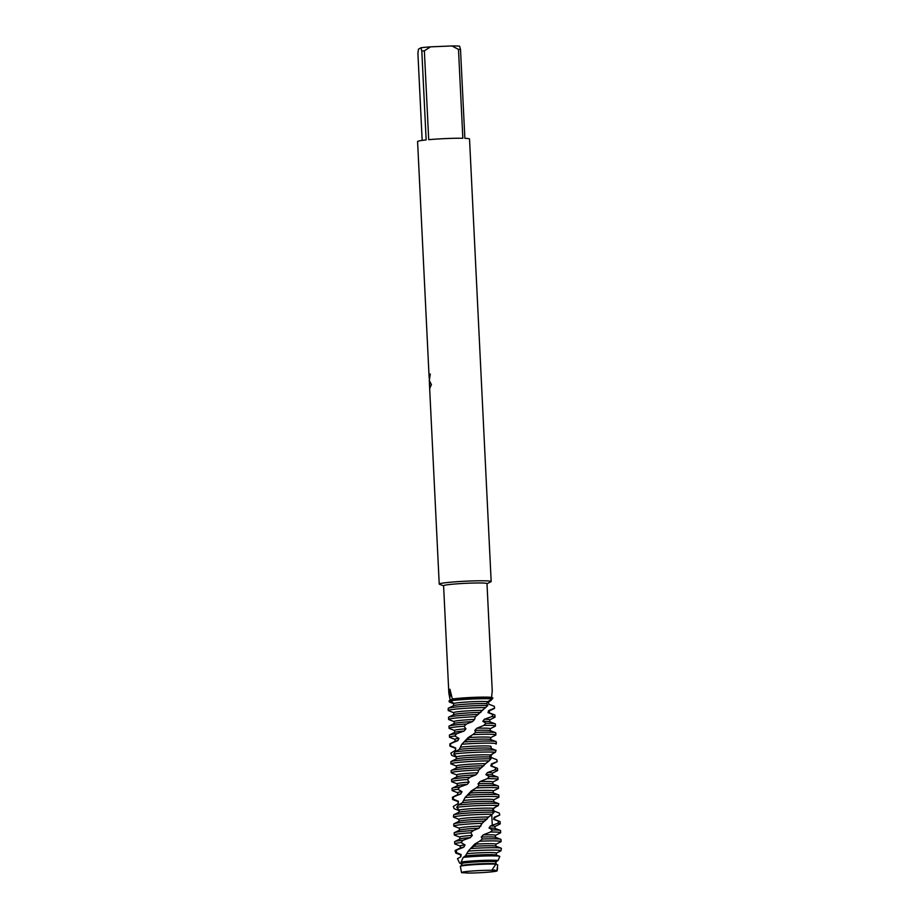 <?xml version="1.0" encoding="UTF-8"?>
<svg xmlns="http://www.w3.org/2000/svg" width="919" height="919" viewBox="0 0 919 919"><rect width="100%" height="100%" fill="white"/><g stroke="black" fill="none" stroke-linecap="round" stroke-linejoin="round"><path stroke-width="1.38" d="M495.674 862.39L496.375 864.319L497.73 864.951L496.88 870.626A17.829 1.091 177.2 0 1 497.133 870.81A17.829 1.091 177.2 0 1 497.018 870.925A17.829 1.091 177.2 0 1 485.301 872.395A17.829 1.091 177.2 0 1 466.886 873.05A17.829 1.091 177.2 0 0 485.301 872.395A17.829 1.091 177.2 0 0 497.018 870.925A17.829 1.091 177.2 0 0 496.88 870.626L491.768 870.282A17.829 1.091 177.2 0 0 473.882 870.89A17.829 1.091 177.2 0 0 461.797 872.326A17.829 1.091 177.2 0 0 461.637 872.407A17.829 1.091 177.2 0 0 461.775 872.705L466.783 872.912M443.728 585.564A21.734 1.321 177.2 0 0 443.59 585.725L448.828 692.972L448.828 689.962L449.931 689.25L452.378 699.014L450.666 700.806A23.216 1.413 -2.8 0 1 473.595 698.968A23.216 1.413 -2.8 0 1 492.458 698.922L492.848 697.935L491.573 697.406L492.239 690.847L486.99 583.599A21.734 1.321 177.2 0 0 466.496 583.278A21.734 1.321 177.2 0 0 443.728 585.564M453.722 703.701L449.448 702.082L448.966 700.99L450.712 700.841L448.966 700.99L450.172 700.221L448.828 692.972M490.826 581.819A26.008 1.585 177.2 0 0 490.918 581.773A26.008 1.585 177.2 0 0 490.999 581.738A26.008 1.585 177.2 0 0 491.171 581.543A26.008 1.585 177.2 0 0 466.645 581.153A26.008 1.585 177.2 0 0 439.397 583.887A26.008 1.585 177.2 0 0 439.225 584.082A26.008 1.585 177.2 0 0 439.5 584.289L443.59 585.817M430.322 374.102A25.812 1.574 177.2 0 0 429.839 374.24L429.644 374.24A26.008 1.585 -2.8 0 1 430.322 374.067L429.265 380.409L431.402 384.601L429.701 388.45L429.322 380.891M422.166 140.412L417.904 53.336L418.455 49.212L420.902 47.777L421.81 51.062L426.152 139.941A26.008 1.585 177.2 0 0 417.754 141.342A26.008 1.585 177.2 0 0 417.582 141.537L429.139 377.663L429.644 374.24M429.472 380.546L429.426 379.926M429.839 374.24L429.242 378.26M429.518 381.707L429.701 388.45M496.007 870.373L496.582 870.534L496.007 870.373M449.69 697.544A12.533 9.328 170.1 0 0 448.771 690.502M491.573 697.406A21.734 1.321 177.2 0 0 473.538 697.36A21.734 1.321 177.2 0 0 452.378 699.014L452.378 699.014M492.848 697.935A23.216 1.413 177.2 0 0 473.538 697.923A23.216 1.413 177.2 0 0 451.229 699.669A23.216 1.413 177.2 0 1 473.538 697.923A23.216 1.413 177.2 0 1 492.848 697.935M428.702 139.688L424.36 50.809L430.54 46.846L451.953 45.95L458.489 49.385L462.843 138.264A26.008 1.585 177.2 0 0 428.702 139.688M491.171 581.543L469.529 138.999A26.008 1.585 177.2 0 0 464.865 138.321L460.511 49.442L459.603 46.168A22.286 1.356 177.2 0 0 451.953 45.95M430.54 46.846A22.286 1.356 177.2 0 0 420.902 47.777M460.511 49.442A26.008 1.585 177.2 0 0 458.489 49.385M424.36 50.809A26.008 1.585 177.2 0 0 421.81 51.062M494.652 870.029L491.768 870.282A17.829 1.091 177.2 0 0 473.882 870.89A17.829 1.091 177.2 0 0 461.797 872.326A17.829 1.091 177.2 0 0 461.637 872.407A17.829 1.091 177.2 0 0 461.522 872.556A17.829 1.091 177.2 0 0 461.775 872.705M461.878 864.239L459.615 863.113L457.478 858.679L460.867 856.784L461.143 854.544A17.829 1.091 177.2 0 0 460.649 854.831L460.752 856.841M456.444 757.153L451.746 755.372L450.861 753.166L455.56 750.203L455.675 747.986L450.287 745.814L450.827 743.528L457.846 740.657L458.995 738.405L454.802 736.027L456.617 733.718L464.084 731.053L465.944 728.824L464.015 726.24L466.599 723.977L472.515 721.61L474.572 719.439L475.387 716.705L487.805 705.505L486.737 703.655A17.829 1.091 177.2 0 0 473.193 703.77A17.829 1.091 177.2 0 0 453.526 705.654A17.829 1.091 177.2 0 0 453.481 705.689L448.403 708.193M487.805 705.505A23.216 1.413 177.2 0 0 473.928 705.769A23.216 1.413 177.2 0 0 448.311 708.239A23.216 1.413 177.2 0 0 448.254 708.273A23.216 1.413 177.2 0 0 448.242 708.273L448.208 710.536A23.216 1.413 -2.8 0 1 448.196 710.525A23.216 1.413 -2.8 0 1 448.357 710.353A23.216 1.413 -2.8 0 1 474.032 707.848A23.216 1.413 -2.8 0 1 485.829 707.573M486.737 703.655L487.575 701.656A17.829 1.091 177.2 0 0 473.101 701.679A17.829 1.091 177.2 0 0 453.768 703.449L453.481 705.689M490.585 699.256L491.24 700.198L488.38 702.277L488.862 704.207L494.342 706.343L494.583 708.239A23.216 1.413 -2.8 0 1 494.433 708.434A23.216 1.413 -2.8 0 1 494.365 708.469L489.322 710.961M450.666 700.806L453.768 703.449M448.208 710.536L453.699 712.696M482.509 710.364A17.829 1.091 177.2 0 0 473.526 710.571A17.829 1.091 177.2 0 0 453.699 712.627L453.791 714.626M480.832 712.455A17.829 1.091 177.2 0 0 473.63 712.65A17.829 1.091 177.2 0 0 453.963 714.545L448.748 717.119A23.216 1.413 177.2 0 0 448.69 717.153A23.216 1.413 177.2 0 0 448.529 717.337L448.633 719.416A23.216 1.413 -2.8 0 1 448.782 719.244A23.216 1.413 -2.8 0 1 474.457 716.74A23.216 1.413 -2.8 0 1 475.387 716.705M478.029 714.522A23.216 1.413 177.2 0 0 474.365 714.66A23.216 1.413 177.2 0 0 448.748 717.119M454.135 721.587L448.874 719.6A23.216 1.413 -2.8 0 1 448.633 719.416M494.571 708.101L488.621 710.617L488 712.604L493.009 714.591L491.837 716.59A23.216 1.413 -2.8 0 1 495.019 717.142A23.216 1.413 -2.8 0 1 494.859 717.314A23.216 1.413 -2.8 0 1 494.801 717.348L489.758 719.841M473.997 720.048L474.572 719.439A17.829 1.091 177.2 0 0 473.963 719.462A17.829 1.091 177.2 0 0 454.135 721.507L454.227 723.517M472.527 721.61A17.829 1.091 177.2 0 0 454.4 723.437L449.184 726.01A23.216 1.413 177.2 0 0 449.115 726.044A23.216 1.413 177.2 0 0 448.966 726.217L449.069 728.296A23.216 1.413 -2.8 0 1 449.219 728.124A23.216 1.413 -2.8 0 1 464.015 726.24M454.572 730.479L449.311 728.491A23.216 1.413 -2.8 0 1 449.069 728.296M491.837 716.59L484.359 719.255L482.831 721.335L486.082 723.276L483.842 725.367A23.216 1.413 -2.8 0 1 495.444 726.033A23.216 1.413 -2.8 0 1 495.295 726.205A23.216 1.413 -2.8 0 1 495.238 726.24L490.183 728.733M456.617 733.718A23.216 1.413 177.2 0 0 449.621 734.901A23.216 1.413 177.2 0 0 449.552 734.936A23.216 1.413 177.2 0 0 449.402 735.108L449.506 737.187A23.216 1.413 -2.8 0 1 449.655 737.015A23.216 1.413 -2.8 0 1 454.802 736.027M455.008 739.358L449.736 737.371A23.216 1.413 -2.8 0 1 449.506 737.187M483.842 725.367L476.846 728.25L474.836 730.41L475.525 732.42L472.814 734.626A23.216 1.413 -2.8 0 1 475.33 734.511A23.216 1.413 -2.8 0 1 495.881 734.924A23.216 1.413 -2.8 0 1 495.732 735.097A23.216 1.413 -2.8 0 1 495.663 735.131L490.62 737.624M458.995 738.405A17.829 1.091 177.2 0 0 454.997 739.29L455.1 741.288M472.814 734.626L468.173 737.589L461.763 744.264A23.216 1.413 -2.8 0 1 475.766 743.402A23.216 1.413 -2.8 0 1 496.317 743.804A23.216 1.413 -2.8 0 1 496.168 743.976A23.216 1.413 -2.8 0 1 496.099 744.011L495.973 744.068M490.712 739.554L490.62 737.543A17.829 1.091 177.2 0 0 474.836 737.233A17.829 1.091 177.2 0 0 468.173 737.589M457.846 740.657A17.829 1.091 177.2 0 0 455.273 741.208L450.057 743.781A23.216 1.413 177.2 0 0 449.988 743.827A23.216 1.413 177.2 0 0 449.839 743.999L449.942 746.079A23.216 1.413 -2.8 0 1 450.092 745.906A23.216 1.413 -2.8 0 1 450.287 745.814M496.317 743.804L496.214 741.725A23.216 1.413 177.2 0 0 495.984 741.541L490.539 739.485A17.829 1.091 177.2 0 0 474.939 739.313A17.829 1.091 177.2 0 0 466.22 739.818M450.827 743.528A23.216 1.413 177.2 0 0 450.057 743.781M495.984 741.541A23.216 1.413 177.2 0 0 475.663 741.323A23.216 1.413 177.2 0 0 464.187 741.978M455.445 748.25L450.172 746.262A23.216 1.413 -2.8 0 1 449.942 746.079M455.675 747.986A17.829 1.091 177.2 0 0 455.433 748.181L455.537 750.214M461.763 744.264L459.362 749.387L455.169 751.765L453.676 754.062A23.216 1.413 -2.8 0 1 476.203 752.293A23.216 1.413 -2.8 0 1 495.375 752.282L496.065 750.329L490.976 748.376A17.829 1.091 177.2 0 0 475.376 748.204A17.829 1.091 177.2 0 0 459.362 749.387M491.148 748.434L491.056 746.435A17.829 1.091 177.2 0 0 475.272 746.125A17.829 1.091 177.2 0 0 460.706 747.147M496.065 750.329A23.216 1.413 177.2 0 0 476.099 750.214A23.216 1.413 177.2 0 0 455.169 751.765M453.676 754.062L456.525 756.739L456.169 758.968L450.953 761.552L450.815 763.815A23.216 1.413 -2.8 0 1 450.965 763.678A23.216 1.413 -2.8 0 1 476.639 761.185A23.216 1.413 -2.8 0 1 489.057 760.909L490.976 758.841L489.632 757.003L490.39 755.004L495.375 752.282M490.39 755.004A17.829 1.091 177.2 0 0 475.709 755.016A17.829 1.091 177.2 0 0 456.525 756.739M489.632 757.003A17.829 1.091 177.2 0 0 475.801 757.095A17.829 1.091 177.2 0 0 456.169 758.968M490.976 758.841A23.216 1.413 177.2 0 0 476.536 759.094A23.216 1.413 177.2 0 0 450.953 761.552L450.884 762.115M493.227 753.327L490.838 755.648L491.389 757.578L496.846 759.726L497.179 761.621A23.216 1.413 -2.8 0 1 497.041 761.759A23.216 1.413 -2.8 0 1 496.972 761.794L491.929 764.286M450.815 763.815L456.306 766.032M459.178 810.604L454.101 808.663L453.297 806.457L458.202 803.493L458.397 801.265L453.044 799.082L453.676 796.796A23.216 1.413 177.2 0 0 452.665 797.118L457.88 794.533A17.829 1.091 177.2 0 1 460.787 793.936L462.004 791.684L457.938 789.283L459.822 786.986L467.243 784.344L469.127 782.115L467.38 779.519L469.988 777.256L475.743 774.912L477.788 772.741L478.788 769.996L485.6 763.689A17.829 1.091 177.2 0 0 476.134 763.896A17.829 1.091 177.2 0 0 456.306 765.952L456.398 767.951M483.968 765.78A17.829 1.091 177.2 0 0 476.237 765.975A17.829 1.091 177.2 0 0 456.571 767.87L451.355 770.455A23.216 1.413 177.2 0 0 451.298 770.49A23.216 1.413 177.2 0 0 451.149 770.662L451.24 772.741A23.216 1.413 -2.8 0 1 451.39 772.569A23.216 1.413 -2.8 0 1 477.064 770.065A23.216 1.413 -2.8 0 1 478.788 769.996M481.418 767.824A23.216 1.413 177.2 0 0 476.972 767.985A23.216 1.413 177.2 0 0 451.355 770.455M497.179 761.621L491.389 763.976L490.838 765.964L495.915 767.951L494.836 769.938A23.216 1.413 -2.8 0 1 497.627 770.467A23.216 1.413 -2.8 0 1 497.466 770.639A23.216 1.413 -2.8 0 1 497.409 770.673L492.366 773.178M456.743 774.912L451.482 772.925A23.216 1.413 -2.8 0 1 451.24 772.741M477.788 772.741A17.829 1.091 177.2 0 0 476.57 772.787A17.829 1.091 177.2 0 0 456.743 774.843L456.835 776.842M475.743 774.912A17.829 1.091 177.2 0 0 457.007 776.762L451.792 779.335A23.216 1.413 177.2 0 0 451.723 779.369A23.216 1.413 177.2 0 0 451.574 779.542L451.677 781.632A23.216 1.413 -2.8 0 1 451.826 781.449A23.216 1.413 -2.8 0 1 467.38 779.519M494.836 769.938L487.403 772.592L485.921 774.66L489.333 776.601L487.15 778.692A23.216 1.413 -2.8 0 1 498.052 779.358A23.216 1.413 -2.8 0 1 497.903 779.53A23.216 1.413 -2.8 0 1 497.845 779.565L492.791 782.058M457.18 783.804L451.918 781.816A23.216 1.413 -2.8 0 1 451.677 781.632M487.15 778.692L480.051 781.564L478.064 783.723L478.925 785.722L476.237 787.916A23.216 1.413 -2.8 0 1 477.937 787.847A23.216 1.413 -2.8 0 1 498.489 788.249A23.216 1.413 -2.8 0 1 498.339 788.422A23.216 1.413 -2.8 0 1 498.27 788.456L493.227 790.949M459.822 786.986A23.216 1.413 177.2 0 0 452.228 788.226A23.216 1.413 177.2 0 0 452.159 788.261A23.216 1.413 177.2 0 0 452.01 788.433L452.114 790.512A23.216 1.413 -2.8 0 1 452.263 790.34A23.216 1.413 -2.8 0 1 457.938 789.283M457.616 792.695L452.343 790.696A23.216 1.413 -2.8 0 1 452.114 790.512M476.237 787.916L471.378 790.88L465.083 797.531A23.216 1.413 -2.8 0 1 478.374 796.727A23.216 1.413 -2.8 0 1 498.925 797.129A23.216 1.413 -2.8 0 1 498.776 797.313A23.216 1.413 -2.8 0 1 498.707 797.347L493.664 799.84M493.331 792.879L493.227 790.868A17.829 1.091 177.2 0 0 477.443 790.558A17.829 1.091 177.2 0 0 471.378 790.88M462.004 791.684A17.829 1.091 177.2 0 0 457.605 792.615L457.708 794.625M498.925 797.129L498.822 795.05A23.216 1.413 177.2 0 0 498.592 794.866L493.147 792.81A17.829 1.091 177.2 0 0 477.547 792.649A17.829 1.091 177.2 0 0 469.414 793.097M498.592 794.866A23.216 1.413 177.2 0 0 478.271 794.648A23.216 1.413 177.2 0 0 467.541 795.257M452.665 797.118A23.216 1.413 177.2 0 0 452.596 797.152A23.216 1.413 177.2 0 0 452.447 797.324L452.55 799.404A23.216 1.413 -2.8 0 1 452.699 799.231A23.216 1.413 -2.8 0 1 453.044 799.082M453.687 796.796L460.798 793.936M458.053 801.575L452.78 799.587A23.216 1.413 -2.8 0 1 452.55 799.404M465.083 797.531L462.372 802.666L458.282 805.033L456.72 807.33A23.216 1.413 -2.8 0 1 478.81 805.618A23.216 1.413 -2.8 0 1 498.247 805.641L498.845 803.7L493.583 801.701A17.829 1.091 177.2 0 0 477.983 801.529A17.829 1.091 177.2 0 0 462.372 802.666M493.756 801.77L493.664 799.76A17.829 1.091 177.2 0 0 477.88 799.45A17.829 1.091 177.2 0 0 463.762 800.426M458.397 801.265A17.829 1.091 177.2 0 0 458.041 801.506L458.144 803.528M498.845 803.7A23.216 1.413 177.2 0 0 478.707 803.539A23.216 1.413 177.2 0 0 458.282 805.033M456.72 807.33L459.305 810.018L458.88 812.258L453.687 814.82L453.458 817.094A23.216 1.413 -2.8 0 1 453.572 817.002A23.216 1.413 -2.8 0 1 479.247 814.51A23.216 1.413 -2.8 0 1 492.274 814.234L494.123 812.178L492.504 810.351L493.204 808.352L498.247 805.641M493.204 808.352A17.829 1.091 177.2 0 0 478.317 808.341A17.829 1.091 177.2 0 0 459.305 810.018M492.515 810.351A17.829 1.091 177.2 0 0 478.42 810.42A17.829 1.091 177.2 0 0 458.88 812.258M494.123 812.178A23.216 1.413 177.2 0 0 479.144 812.43A23.216 1.413 177.2 0 0 453.687 814.82M453.526 816.038L453.458 817.094L458.914 819.357M495.594 806.939L493.262 809.019L493.894 810.949L499.327 813.108L499.752 815.004A23.216 1.413 -2.8 0 1 499.649 815.084A23.216 1.413 -2.8 0 1 499.58 815.119L494.537 817.611M461.143 854.544L456.352 852.602L456.582 850.064L463.762 847.215L465.025 844.963L461.085 842.551L463.038 840.253L470.413 837.623L472.332 835.394L470.758 832.786L473.388 830.535L478.971 828.214L482.188 823.298L488.667 817.014A17.829 1.091 177.2 0 0 478.753 817.221A17.829 1.091 177.2 0 0 458.914 819.277L459.006 821.287M487.093 819.093A17.829 1.091 177.2 0 0 478.845 819.311A17.829 1.091 177.2 0 0 459.178 821.195L453.963 823.78A23.216 1.413 177.2 0 0 453.906 823.815A23.216 1.413 177.2 0 0 453.756 823.987L453.848 826.066A23.216 1.413 -2.8 0 1 454.009 825.894A23.216 1.413 -2.8 0 1 479.684 823.39A23.216 1.413 -2.8 0 1 482.188 823.298M484.784 821.138A23.216 1.413 177.2 0 0 479.58 821.31A23.216 1.413 177.2 0 0 453.963 823.78M459.351 828.237L454.089 826.25A23.216 1.413 -2.8 0 1 453.848 826.066M499.327 813.108L499.752 815.004L494.135 817.324L493.652 819.311L498.81 821.31L497.822 823.286A23.216 1.413 -2.8 0 1 500.235 823.803A23.216 1.413 -2.8 0 1 500.085 823.975A23.216 1.413 -2.8 0 1 500.016 824.01L494.973 826.503M481.005 826.043A17.829 1.091 177.2 0 0 479.178 826.112A17.829 1.091 177.2 0 0 459.351 828.168L459.443 830.167M479.27 827.893L478.971 828.203A17.829 1.091 177.2 0 0 459.615 830.087L454.4 832.66A23.216 1.413 177.2 0 0 454.331 832.694A23.216 1.413 177.2 0 0 454.181 832.878L454.285 834.957A23.216 1.413 -2.8 0 1 454.434 834.785A23.216 1.413 -2.8 0 1 470.758 832.786M459.787 837.129L454.526 835.141A23.216 1.413 -2.8 0 1 454.285 834.957M497.822 823.286L490.436 825.917L489.011 827.985L492.561 829.926L490.436 832.017A23.216 1.413 -2.8 0 1 500.66 832.683A23.216 1.413 -2.8 0 1 500.51 832.855A23.216 1.413 -2.8 0 1 500.453 832.89L495.41 835.382M463.038 840.253A23.216 1.413 177.2 0 0 454.836 841.551A23.216 1.413 177.2 0 0 454.767 841.586A23.216 1.413 177.2 0 0 454.618 841.758L454.721 843.837A23.216 1.413 -2.8 0 1 454.871 843.665A23.216 1.413 -2.8 0 1 461.085 842.551M460.224 846.02L454.962 844.033A23.216 1.413 -2.8 0 1 454.721 843.837M490.436 832.017L483.256 834.877L481.28 837.025L482.326 839.013L479.649 841.207A23.216 1.413 -2.8 0 1 480.545 841.172A23.216 1.413 -2.8 0 1 501.096 841.574A23.216 1.413 -2.8 0 1 500.947 841.747A23.216 1.413 -2.8 0 1 500.889 841.781L495.835 844.274M465.025 844.963A17.829 1.091 177.2 0 0 460.212 845.939L460.316 847.95M479.649 841.207L474.595 844.17L468.276 851.109A22.63 1.378 -2.8 0 1 480.924 850.351A22.63 1.378 -2.8 0 1 500.958 850.764A22.63 1.378 -2.8 0 1 500.821 850.914A22.63 1.378 -2.8 0 1 500.752 850.948L496.271 853.165M495.938 846.204L495.835 844.205A17.829 1.091 177.2 0 0 480.051 843.895A17.829 1.091 177.2 0 0 474.595 844.17M463.762 847.203A17.829 1.091 177.2 0 0 460.488 847.858L455.284 850.431A23.205 1.413 177.2 0 0 455.215 850.466A23.205 1.413 177.2 0 0 455.077 850.661L455.755 852.981A22.63 1.378 -2.8 0 1 455.904 852.786A22.63 1.378 -2.8 0 1 456.352 852.602M500.958 850.764L501.418 848.398A23.205 1.413 177.2 0 0 501.177 848.191L495.755 846.135A17.829 1.091 177.2 0 0 480.155 845.974A17.829 1.091 177.2 0 0 472.607 846.388M456.582 850.064A23.205 1.413 177.2 0 0 455.284 850.431M501.177 848.191A23.205 1.413 177.2 0 0 480.878 847.973A23.205 1.413 177.2 0 0 470.93 848.524M460.66 854.9L455.985 853.142A22.63 1.378 -2.8 0 1 455.755 852.981M468.276 851.109L465.382 855.945L463.256 857.393L461.039 862.079A20.218 1.229 -2.8 0 1 481.142 860.46A20.218 1.229 -2.8 0 1 498.075 860.483L499.787 856.405A21.252 1.298 177.2 0 0 499.649 856.336A21.252 1.298 177.2 0 0 481.051 856.129A21.252 1.298 177.2 0 0 463.256 857.393M496.363 855.095L496.271 853.085A17.829 1.091 177.2 0 0 480.488 852.775A17.829 1.091 177.2 0 0 466.818 853.705M499.649 856.336L496.191 855.026A17.829 1.091 177.2 0 0 480.591 854.854A17.829 1.091 177.2 0 0 465.382 855.945M461.051 862.079L462.119 863.297L461.614 865.537L460.327 866.203L461.522 872.556M491.768 870.282L495.904 864.182L495.996 861.712A17.829 1.091 177.2 0 0 480.924 861.666A17.829 1.091 177.2 0 0 462.119 863.297M495.375 863.699A17.829 1.091 177.2 0 0 481.028 863.745A17.829 1.091 177.2 0 0 461.614 865.537M495.904 864.182A19.31 1.183 177.2 0 0 481.223 864.297A19.31 1.183 177.2 0 0 460.327 866.203M488.667 817.014L492.274 814.234M487.575 701.656L492.458 698.922M496.559 861.344L495.858 862.24M495.996 861.712L498.075 860.483M485.6 763.689L489.057 760.909M501.096 841.574L500.993 839.495A23.216 1.413 177.2 0 0 500.763 839.311A23.216 1.413 177.2 0 0 482.326 839.013M500.763 839.311L495.318 837.255A17.829 1.091 177.2 0 0 481.28 837.025M470.413 837.623A17.829 1.091 177.2 0 0 460.051 838.978L454.836 841.551M495.502 837.312L495.398 835.314A17.829 1.091 177.2 0 0 483.256 834.877M472.332 835.394A17.829 1.091 177.2 0 0 459.787 837.048L459.879 839.058M500.66 832.683L500.568 830.604A23.216 1.413 177.2 0 0 500.327 830.42A23.216 1.413 177.2 0 0 492.561 829.926M473.388 830.535A23.216 1.413 177.2 0 0 454.4 832.66M500.327 830.42L494.893 828.364A17.829 1.091 177.2 0 0 489.011 827.985M495.065 828.433L494.962 826.422A17.829 1.091 177.2 0 0 490.436 825.917M500.235 823.803L500.131 821.712A23.216 1.413 177.2 0 0 499.89 821.529A23.216 1.413 177.2 0 0 498.81 821.31M499.89 821.529L494.456 819.472A17.829 1.091 177.2 0 0 493.652 819.311M494.629 819.541L494.537 817.531A17.829 1.091 177.2 0 0 494.135 817.324M498.489 788.249L498.385 786.17A23.216 1.413 177.2 0 0 498.155 785.975A23.216 1.413 177.2 0 0 478.925 785.722M467.243 784.344A17.829 1.091 177.2 0 0 457.444 785.653L452.228 788.226M498.155 785.975L492.71 783.918A17.829 1.091 177.2 0 0 478.064 783.723M469.127 782.115A17.829 1.091 177.2 0 0 457.18 783.723L457.271 785.734M492.894 783.987L492.791 781.989A17.829 1.091 177.2 0 0 480.051 781.564M469.988 777.256A23.216 1.413 177.2 0 0 451.792 779.335M498.052 779.358L497.96 777.279A23.216 1.413 177.2 0 0 497.719 777.095A23.216 1.413 177.2 0 0 489.333 776.601M497.719 777.095L492.274 775.039A17.829 1.091 177.2 0 0 485.921 774.66M492.458 775.108L492.354 773.097A17.829 1.091 177.2 0 0 487.403 772.592M497.627 770.467L497.524 768.387A23.216 1.413 177.2 0 0 497.282 768.204A23.216 1.413 177.2 0 0 495.915 767.951M497.282 768.204L491.849 766.147A17.829 1.091 177.2 0 0 490.838 765.964M492.021 766.216L491.918 764.206A17.829 1.091 177.2 0 0 491.389 763.976M495.881 734.924L495.778 732.834A23.216 1.413 177.2 0 0 495.548 732.65A23.216 1.413 177.2 0 0 475.525 732.42M495.548 732.65L490.103 730.594A17.829 1.091 177.2 0 0 474.836 730.41M464.084 731.053A17.829 1.091 177.2 0 0 454.836 732.317L449.621 734.901M490.286 730.662L490.183 728.652A17.829 1.091 177.2 0 0 476.846 728.262M465.944 728.824A17.829 1.091 177.2 0 0 454.572 730.398L454.664 732.409M495.444 726.033L495.352 723.954A23.216 1.413 177.2 0 0 495.111 723.77A23.216 1.413 177.2 0 0 486.082 723.276M466.599 723.977A23.216 1.413 177.2 0 0 449.184 726.01M495.111 723.77L489.666 721.714A17.829 1.091 177.2 0 0 482.831 721.335M489.85 721.771L489.747 719.772A17.829 1.091 177.2 0 0 484.359 719.255M495.019 717.142L494.916 715.062A23.216 1.413 177.2 0 0 494.675 714.879A23.216 1.413 177.2 0 0 493.009 714.591M494.675 714.879L489.241 712.822A17.829 1.091 177.2 0 0 488 712.604M489.413 712.891L489.31 710.881A17.829 1.091 177.2 0 0 488.621 710.617M449.724 697.751A12.636 9.397 170.1 0 0 448.782 690.387M487.001 583.691L490.918 581.773M439.225 584.082L429.449 384.165M429.449 380.397L429.345 378.249M492.274 825.342L491.745 814.521L492.274 825.342M453.526 705.654L452.516 706.16M450.115 707.354L448.311 708.239M482.934 709.663L478.271 714.304M477.386 715.062L476.019 716.177M465.726 740.909L471.183 735.97M488.931 816.612L485.485 820.403M482.67 822.907L481.292 824.033M466.392 854.337L466.967 853.498M472.079 847.709L476.456 843.826M485.944 763.138L481.935 767.331M480.04 768.973L478.661 770.099M468.897 794.303L473.813 789.903M492.343 869.443L491.78 870.236M497.133 870.81L497.638 868.156"/></g></svg>

